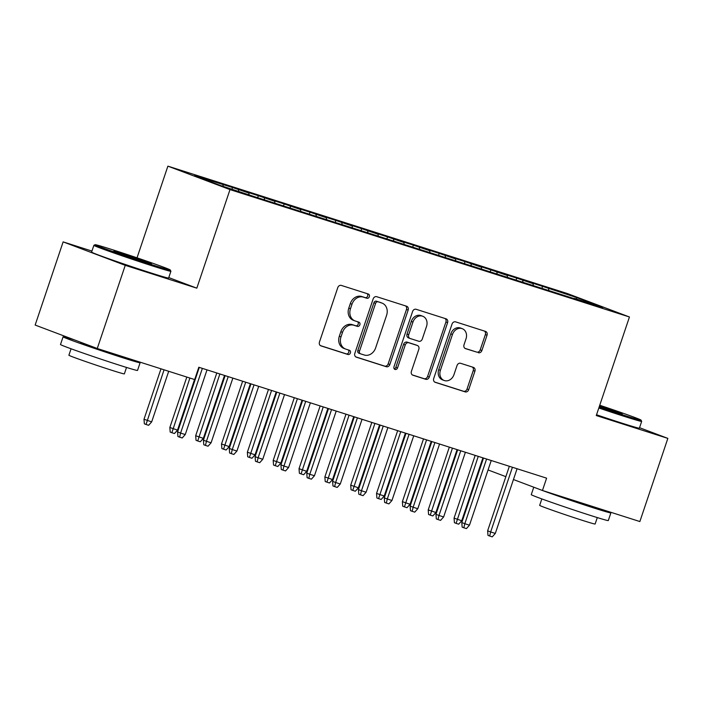 <?xml version="1.0" encoding="UTF-8"?>
<svg xmlns="http://www.w3.org/2000/svg" width="703" height="703" viewBox="0 0 703 703"><rect width="100%" height="100%" fill="white"/><g stroke="black" fill="none" stroke-linecap="round" stroke-linejoin="round"><path stroke-width="1.05" d="M369.339 296.701A2.232 1.863 110.7 0 0 368.275 294.012L341.324 285.418A3.19 2.663 110.7 0 0 337.774 287.632L319.461 342.053A3.19 2.663 110.7 0 0 320.867 345.85A3.19 2.663 110.7 0 0 320.972 345.894L347.923 354.488A2.232 1.863 110.7 0 0 349.347 350.252L345.858 349.136A10.211 8.515 110.7 0 1 345.507 349.013A10.211 8.515 110.7 0 1 340.999 336.878L342.528 332.343A10.211 8.515 110.7 0 1 353.899 325.252L357.388 326.368A2.232 1.863 110.7 0 0 358.811 322.132L355.323 321.016A10.211 8.515 110.7 0 1 354.971 320.902A10.211 8.515 110.7 0 1 350.463 308.758L351.992 304.223A10.211 8.515 110.7 0 1 363.363 297.132L366.852 298.248A2.232 1.863 110.7 0 0 369.339 296.701M354.971 320.902L353.293 320.26A10.211 8.515 110.7 0 1 348.785 308.125L350.314 303.591A10.211 8.515 110.7 0 1 361.685 296.499L365.173 297.615A2.232 1.863 110.7 0 0 367.071 293.634M320.392 345.604L346.245 353.846A2.232 1.863 110.7 0 0 348.152 349.866M345.507 349.013L343.829 348.38A10.211 8.515 110.7 0 1 339.321 336.245L340.85 331.711A10.211 8.515 110.7 0 1 352.221 324.619L355.709 325.735A2.232 1.863 110.7 0 0 357.607 321.754M478.339 352.721A3.19 2.663 110.7 0 0 481.889 350.507L487.03 335.234A3.19 2.663 110.7 0 0 485.615 331.438A3.19 2.663 110.7 0 0 485.509 331.403L455.579 321.86A3.19 2.663 110.7 0 0 452.029 324.074L433.716 378.495A3.19 2.663 110.7 0 0 435.122 382.291A3.19 2.663 110.7 0 0 435.236 382.327L465.158 391.87A3.19 2.663 110.7 0 0 468.716 389.655L474.92 371.21A3.19 2.663 110.7 0 0 473.514 367.423A3.19 2.663 110.7 0 0 473.4 367.379L460.597 363.293A3.19 2.663 110.7 0 0 457.038 365.507L453.962 374.655A8.533 7.118 110.7 0 1 444.164 380.481A8.533 7.118 110.7 0 1 440.394 370.332L452.451 334.505A8.533 7.118 110.7 0 1 462.249 328.679A8.533 7.118 110.7 0 1 466.019 338.828L464.006 344.804A3.19 2.663 110.7 0 0 465.421 348.591A3.19 2.663 110.7 0 0 465.527 348.635L476.66 352.08A3.19 2.663 110.7 0 0 480.211 349.866L485.351 334.602A3.19 2.663 110.7 0 0 484.411 331.051M546.6 478.163L198.817 367.247L194.669 379.567L97.26 348.503L125.248 265.339L196.822 288.168L229.995 189.599L629.449 316.991L596.276 415.552L667.85 438.382L639.862 521.547L542.452 490.483L546.6 478.163M408.153 310.076A3.19 2.663 110.7 0 0 406.747 306.288A3.19 2.663 110.7 0 0 406.633 306.244L376.703 296.701A3.19 2.663 110.7 0 0 373.152 298.916L354.839 353.337A3.19 2.663 110.7 0 0 356.245 357.133A3.19 2.663 110.7 0 0 356.359 357.177L386.281 366.72A3.19 2.663 110.7 0 0 389.84 364.506L408.153 310.076L406.475 309.443A3.19 2.663 110.7 0 0 405.534 305.902M416.141 309.285L446.071 318.828A3.19 2.663 110.7 0 1 446.177 318.863A3.19 2.663 110.7 0 1 447.591 322.659L429.278 377.08A3.19 2.663 110.7 0 1 425.719 379.295L412.916 375.209A3.19 2.663 110.7 0 1 412.802 375.174A3.19 2.663 110.7 0 1 411.396 371.377L418.821 349.303A3.19 2.663 110.7 0 0 417.415 345.516A3.19 2.663 110.7 0 0 417.301 345.472L408.803 342.765A3.19 2.663 110.7 0 0 405.253 344.98L397.52 367.959A2.232 1.863 110.7 0 1 393.97 366.825L412.591 311.499A3.19 2.663 110.7 0 1 416.141 309.285M229.995 189.599L167.885 166.145L567.339 293.538L629.449 316.991M231.937 189.151L232.5 187.473L194.538 175.715L220.391 185.469L254.767 196.787L574.087 298.617M232.5 187.473L248.8 193.017L249.082 194.634M257.667 197.71L258.344 195.706L242.843 190.768L248.8 193.017M258.344 195.706L274.636 201.251L274.917 202.877M283.502 205.953L284.179 203.949L268.678 199.002L274.636 201.251M284.179 203.949L300.471 209.494L300.752 211.12M309.346 214.187L310.014 212.192L294.513 207.244L300.471 209.494M310.014 212.192L326.315 217.737L326.596 219.354M335.182 222.429L335.858 220.426L320.357 215.487L326.315 217.737M335.858 220.426L352.15 225.971L352.431 227.596M361.017 230.672L361.694 228.668L346.192 223.721L352.15 225.971M361.694 228.668L377.986 234.213L378.267 235.839M386.861 238.906L387.529 236.911L372.028 231.964L377.986 234.213M387.529 236.911L403.83 242.456L404.111 244.073M412.696 247.148L413.373 245.145L397.872 240.206L403.83 242.456M413.373 245.145L429.665 250.699L429.946 252.315M438.531 255.391L439.208 253.388L423.707 248.449L429.665 250.699M439.208 253.388L455.5 258.932L455.781 260.558M464.375 263.634L465.043 261.63L449.542 256.683L455.5 258.932M465.043 261.63L481.344 267.175L481.625 268.801M490.211 271.868L490.887 269.873L475.386 264.926L481.344 267.175M490.887 269.873L507.179 275.418L507.461 277.035M516.046 280.11L516.723 278.107L501.221 273.168L507.179 275.418M516.723 278.107L533.015 283.652L533.296 285.277M541.89 288.353L542.558 286.349L527.057 281.402L533.015 283.652M542.558 286.349L576.943 297.659L602.796 307.422L574.369 298.362M548.525 288.599L548.797 290.207M576.943 297.659L576.1 298.916M522.68 280.356L522.962 281.965M496.845 272.123L497.118 273.722M471.01 263.88L471.282 265.488M445.166 255.637L445.447 257.245M419.331 247.394L419.603 249.003M393.495 239.161L393.768 240.76M367.651 230.918L367.933 232.526M341.816 222.675L342.089 224.283M315.981 214.441L316.253 216.041M290.137 206.199L290.418 207.807M264.302 197.956L264.574 199.564M238.466 189.722L238.739 191.321M483.383 458.005L480.474 467.082M488.058 469.947L505.852 476.66M513.445 479.534L542.452 490.483M667.85 438.382L639.554 427.696M91.944 251.076L63.138 241.885L125.248 265.339M63.138 241.885L35.15 325.058L97.26 348.503M137.032 257.825L167.885 166.145M222.956 184.775L223.238 186.383M196.822 288.168L168.773 277.58M355.78 356.887L384.603 366.087A3.19 2.663 110.7 0 0 388.161 363.873L406.475 309.443M378.073 301.824A2.232 1.863 110.7 0 0 375.587 303.38L359.505 351.149A2.232 1.863 110.7 0 0 360.569 353.829L364.251 355.006A10.211 8.515 110.7 0 0 375.622 347.915L386.606 315.26A10.211 8.515 110.7 0 0 382.098 303.125A10.211 8.515 110.7 0 0 381.747 303.002L376.395 301.192A2.232 1.863 110.7 0 0 373.908 302.747L375.587 303.38M360.419 353.776L358.89 353.196A2.232 1.863 110.7 0 1 357.827 350.516L373.908 302.747M382.098 303.125L380.42 302.483A10.211 8.515 110.7 0 0 380.068 302.369L381.747 303.002M376.395 301.192L380.068 302.369M412.336 374.927L424.041 378.662A3.19 2.663 110.7 0 0 427.6 376.448L445.913 322.027A3.19 2.663 110.7 0 0 444.973 318.477M415.842 344.918A3.19 2.663 110.7 0 0 415.737 344.874A3.19 2.663 110.7 0 0 415.622 344.839L407.125 342.133A3.19 2.663 110.7 0 0 403.575 344.347L395.842 367.326L397.52 367.959M394.216 368.908A2.232 1.863 110.7 0 0 395.842 367.326M426.528 326.403A8.533 7.118 110.7 0 0 422.758 316.253A8.533 7.118 110.7 0 0 412.96 322.079L408.715 334.698A3.19 2.663 110.7 0 0 410.121 338.495A3.19 2.663 110.7 0 0 410.236 338.53L418.724 341.245A3.19 2.663 110.7 0 0 422.283 339.031L426.528 326.403M422.758 316.253L421.079 315.621A8.533 7.118 110.7 0 0 411.281 321.438L412.96 322.079M410.016 338.451L408.557 337.897A3.19 2.663 110.7 0 1 408.443 337.862A3.19 2.663 110.7 0 1 407.037 334.066L411.281 321.438M464.947 348.345L476.66 352.08M462.249 328.679L460.57 328.046A8.533 7.118 110.7 0 0 450.772 333.872L452.451 334.505M444.164 380.481L442.486 379.848A8.533 7.118 110.7 0 1 438.716 369.699L450.772 333.872M434.647 382.045L463.479 391.237A3.19 2.663 110.7 0 0 467.038 389.023L473.242 370.578A3.19 2.663 110.7 0 0 472.302 367.028M151.672 421.879L148.623 425.297L146.039 424.471L144.361 423.839L144.001 419.252L151.672 421.879L168.702 371.289M146.039 424.471L164.054 369.804M144.001 419.252L160.978 368.829M199.292 367.405L177.578 431.932L180.601 433.066L202.367 368.381M185.249 434.551L182.2 437.969L179.617 437.152L180.601 433.066L185.249 434.551L207.016 369.866M179.617 437.152L177.938 436.519L177.578 431.932M177.516 430.113L174.458 433.54L171.875 432.714L170.196 432.081L169.845 427.494L177.516 430.113L194.538 379.532M171.875 432.714L189.889 378.047M169.845 427.494L186.813 377.063M203.352 438.356L200.302 441.774L197.719 440.957L196.04 440.315L195.68 435.728L203.352 438.356L224.521 375.446M197.719 440.957L219.872 373.961M195.68 435.728L216.796 372.985M225.127 375.639L203.413 440.166L206.436 441.308L228.203 376.623M211.085 442.793L208.035 446.212L205.452 445.386L206.436 441.308L211.085 442.793L232.86 378.109M205.452 445.386L203.773 444.753L203.413 440.166M250.971 383.882L229.248 448.409L232.271 449.551L254.047 384.866M236.929 451.036L233.871 454.454L231.287 453.628L232.271 449.551L236.929 451.036L258.695 386.342M231.287 453.628L229.609 452.996L229.248 448.409M153.175 265.101A39.658 0.958 18.6 0 0 170.284 269.996A39.658 0.958 18.6 0 0 150.372 262.421A39.658 0.958 18.6 0 0 112.216 249.635A39.658 0.958 18.6 0 0 95.125 244.697A39.658 0.958 18.6 0 0 114.237 252.034A39.658 0.958 18.6 0 0 153.175 265.101M170.284 269.996L170.899 271.226A40.633 0.975 -161.4 0 1 170.899 271.253A40.633 0.975 -161.4 0 1 153.368 266.217A40.633 0.975 -161.4 0 1 113.877 252.975A40.633 0.975 -161.4 0 1 93.877 245.329A40.633 0.975 -161.4 0 1 93.894 245.312L95.125 244.697M142.937 261.235A19.833 0.475 -161.4 0 1 123.869 254.838A19.833 0.475 -161.4 0 1 113.904 251.059A19.833 0.475 -161.4 0 1 122.463 253.502A19.833 0.475 -161.4 0 1 141.936 260.031A19.833 0.475 -161.4 0 1 151.488 263.704A19.833 0.475 -161.4 0 1 142.937 261.235M135.741 360.78A40.633 0.975 -161.4 0 1 140.117 362.739L137.524 370.437A40.633 0.975 -161.4 0 1 119.993 365.393A40.633 0.975 -161.4 0 1 80.502 352.15A40.633 0.975 -161.4 0 1 60.493 344.514L63.085 336.816A40.633 0.975 -161.4 0 1 74.703 339.988M140.117 362.739A40.633 0.975 -161.4 0 1 122.586 357.695A40.633 0.975 -161.4 0 1 83.086 344.452A40.633 0.975 -161.4 0 1 63.085 336.816M126.522 367.449L124.352 373.891A29.262 0.703 -161.4 0 1 111.733 370.261A29.262 0.703 -161.4 0 1 83.297 360.727A29.262 0.703 -161.4 0 1 68.894 355.226L71.065 348.785M170.899 271.253L168.623 278.028A40.633 0.975 -161.4 0 1 151.092 272.992A40.633 0.975 -161.4 0 1 111.592 259.75A40.633 0.975 -161.4 0 1 91.592 252.105L93.877 245.329M122.63 356.597L122.55 356.825A22.109 0.536 -161.4 0 1 113.016 354.084A22.109 0.536 -161.4 0 1 91.531 346.878A22.109 0.536 -161.4 0 1 80.652 342.721L80.792 342.291M599.141 407.046A39.658 0.958 18.6 0 0 623.948 415.236A39.658 0.958 18.6 0 0 641.057 420.122A39.658 0.958 18.6 0 0 599.747 405.244M641.057 420.122L641.672 421.361A40.633 0.975 -161.4 0 1 641.672 421.387A40.633 0.975 -161.4 0 1 624.141 416.343A40.633 0.975 -161.4 0 1 598.824 407.995M599.597 405.701A19.833 0.475 -161.4 0 1 622.26 413.839A19.833 0.475 -161.4 0 1 613.71 411.369A19.833 0.475 -161.4 0 1 599.299 406.589M606.513 510.914A40.633 0.975 -161.4 0 1 610.889 512.865L608.297 520.572A40.633 0.975 -161.4 0 1 590.766 515.527A40.633 0.975 -161.4 0 1 551.266 502.285A40.633 0.975 -161.4 0 1 531.266 494.648L533.77 487.205M610.889 512.865A40.633 0.975 -161.4 0 1 593.358 507.83A40.633 0.975 -161.4 0 1 537.206 488.497M597.295 517.584L595.125 524.025A29.262 0.703 -161.4 0 1 582.506 520.396A29.262 0.703 -161.4 0 1 554.069 510.861A29.262 0.703 -161.4 0 1 539.667 505.36L541.837 498.919M641.672 421.387L639.396 428.162A40.633 0.975 -161.4 0 1 621.865 423.127A40.633 0.975 -161.4 0 1 596.539 414.77M593.402 506.731L593.323 506.96A22.109 0.536 -161.4 0 1 583.789 504.218A22.109 0.536 -161.4 0 1 557.057 495.14M229.187 446.598L226.138 450.017L223.554 449.191L221.876 448.558L221.515 443.971L229.187 446.598L250.365 383.689M223.554 449.191L245.707 382.204M221.515 443.971L242.632 381.228M255.031 454.832L251.973 458.259L249.389 457.433L247.711 456.801L247.359 452.214L255.031 454.832L276.2 391.931M249.389 457.433L271.551 390.446M247.359 452.214L268.476 389.462M276.806 392.125L255.092 456.651L258.115 457.785L279.882 393.1M262.764 459.27L259.715 462.697L257.131 461.871L258.115 457.785L262.764 459.27L284.53 394.585M257.131 461.871L255.453 461.238L255.092 456.651M302.642 400.359L280.928 464.885L283.95 466.027L305.717 401.343M288.599 467.513L285.55 470.931L282.966 470.114L283.95 466.027L288.599 467.513L310.375 402.828M282.966 470.114L281.288 469.472L280.928 464.885M280.866 463.075L277.817 466.493L275.233 465.676L273.555 465.043L273.195 460.456L280.866 463.075L302.035 400.165M275.233 465.676L297.387 398.689M273.195 460.456L294.311 397.705M328.486 408.601L306.772 473.128L309.786 474.27L331.561 409.585M314.443 475.755L311.385 479.174L308.802 478.348L309.786 474.27L314.443 475.755L336.21 411.062M308.802 478.348L307.123 477.715L306.772 473.128M306.701 471.318L303.652 474.736L301.069 473.91L299.39 473.277L299.03 468.69L306.701 471.318L327.879 408.408M301.069 473.91L323.222 406.923M299.03 468.69L320.146 405.947M354.321 416.844L332.607 481.37L335.63 482.513L357.396 417.819M340.278 483.989L337.229 487.416L334.646 486.59L335.63 482.513L340.278 483.989L362.045 419.304M334.646 486.59L332.967 485.958L332.607 481.37M332.545 479.56L329.487 482.979L326.904 482.153L325.225 481.52L324.874 476.933L332.545 479.56L353.714 416.651M326.904 482.153L349.066 415.165M324.874 476.933L345.99 414.181M380.156 425.078L358.442 489.604L361.465 490.747L383.232 426.062M366.114 492.232L363.064 495.65L360.481 494.833L361.465 490.747L366.114 492.232L387.889 427.547M360.481 494.833L358.802 494.191L358.442 489.604M358.381 487.794L355.331 491.221L352.748 490.395L351.069 489.763L350.709 485.175L358.381 487.794L379.55 424.884M352.748 490.395L374.901 423.408M350.709 485.175L371.825 422.424M406 433.32L384.286 497.847L387.3 498.989L409.076 434.305M391.958 500.474L388.9 503.893L386.316 503.067L387.3 498.989L391.958 500.474L413.724 435.79M386.316 503.067L384.638 502.434L384.286 497.847M384.216 496.037L381.167 499.455L378.583 498.629L376.905 497.996L376.544 493.409L384.216 496.037L405.394 433.127M378.583 498.629L400.736 431.642M376.544 493.409L397.661 430.667M431.835 441.563L410.121 506.09L413.144 507.232L434.911 442.539M417.793 508.708L414.744 512.135L412.16 511.309L413.144 507.232L417.793 508.708L439.56 444.024M412.16 511.309L410.482 510.677L410.121 506.09M410.06 504.279L407.002 507.698L404.418 506.872L402.74 506.239L402.388 501.652L410.06 504.279L431.229 441.37M404.418 506.872L426.58 439.885M402.388 501.652L423.505 438.9M457.671 449.806L435.957 514.332L438.98 515.466L460.746 450.781M443.628 516.951L440.579 520.369L437.995 519.552L438.98 515.466L443.628 516.951L465.404 452.266M437.995 519.552L436.317 518.919L435.957 514.332M435.895 512.513L432.846 515.94L430.262 515.114L428.584 514.482L428.224 509.895L435.895 512.513L457.064 449.612M430.262 515.114L452.416 448.127M428.224 509.895L449.34 447.143M483.515 458.04L461.801 522.566L464.815 523.709L486.59 459.024M469.472 525.194L466.414 528.612L463.831 527.786L464.815 523.709L469.472 525.194L491.239 460.509M463.831 527.786L462.152 527.153L461.801 522.566M461.73 520.756L458.681 524.174L456.098 523.357L454.419 522.716L454.059 518.129L461.73 520.756L482.908 457.846M456.098 523.357L478.251 456.361M454.059 518.129L475.175 455.386M509.35 466.282L487.636 530.809L490.659 531.951L512.425 467.267M495.307 533.436L492.258 536.855L489.675 536.029L490.659 531.951L495.307 533.436L517.074 468.743M489.675 536.029L487.996 535.396L487.636 530.809M361.685 296.499L363.363 297.132M350.314 303.591L351.992 304.223M348.785 308.125L350.463 308.758M355.709 325.735L357.388 326.368M352.221 324.619L353.899 325.252M340.85 331.711L342.528 332.343M339.321 336.245L340.999 336.878M346.245 353.846L347.923 354.488M365.173 297.615L366.852 298.248M388.161 363.873L389.84 364.506M384.603 366.087L386.281 366.72M357.827 350.516L359.505 351.149M445.913 322.027L447.591 322.659M427.6 376.448L429.278 377.08M424.041 378.662L425.719 379.295M415.622 344.839L417.301 345.472M407.125 342.133L408.803 342.765M403.575 344.347L405.253 344.98M407.037 334.066L408.715 334.698M438.716 369.699L440.394 370.332M473.242 370.578L474.92 371.21M467.038 389.023L468.716 389.655M463.479 391.237L465.158 391.87M485.351 334.602L487.03 335.234M480.211 349.866L481.889 350.507M358.811 353.17L360.49 353.802M415.737 344.874L417.415 345.516M408.443 337.862L410.121 338.495"/></g></svg>
